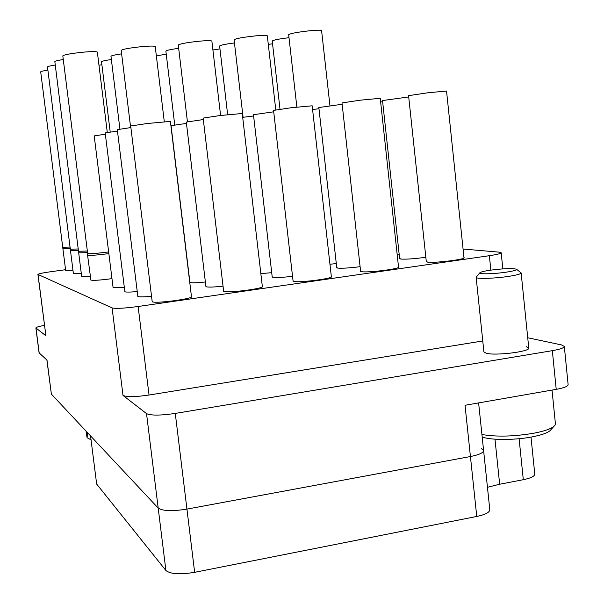 <?xml version="1.0" encoding="UTF-8"?>
<svg xmlns="http://www.w3.org/2000/svg" width="604" height="604" viewBox="0 0 604 604"><rect width="100%" height="100%" fill="white"/><g stroke="black" fill="none" stroke-linecap="round" stroke-linejoin="round"><path stroke-width="0.91" d="M108.856 253.589L107.912 253.718C95.923 255.228 89.143 255.711 87.572 255.175L90.91 280.135C93.869 280.626 100.891 280.128 111.974 278.64M87.55 252.631L78.694 252.865L81.691 276.647L90.275 276.677M78.671 250.494L70.494 250.72L73.386 273.589L81.306 273.604M70.487 248.523L62.907 248.742L65.708 270.766L73.031 270.766M113.016 287.021L113.122 287.481C114.481 287.866 118.21 287.791 124.311 287.247M124.809 291.287L124.945 291.8C126.485 292.238 130.585 292.162 137.236 291.558M137.787 295.983L137.969 296.564C139.728 297.062 144.25 296.972 151.536 296.307M152.132 301.169L152.374 301.826C156.021 303.714 193.144 298.784 191.679 296.617L191.43 296.353M223.586 290.781L224.054 291.498C228.674 293.144 263.971 288.561 262.559 286.507L262.31 286.243M293.031 280.686L293.778 281.449C299.267 282.883 332.917 278.603 331.558 276.655L331.309 276.398M360.565 270.879L361.615 271.672C367.889 272.902 400.052 268.901 398.746 267.059L398.504 266.809M397.213 254.911L399.206 254.639M399.606 258.338L400.784 259.063C406.416 259.395 414.774 258.799 425.835 257.266M189.754 282.393L190.169 282.581C192.397 283.012 197.47 282.815 205.383 282M205.881 286.183L206.266 286.817C208.818 287.308 214.405 287.096 223.042 286.183M260.845 273.642L271.709 272.668M272.17 276.655L272.789 277.327C276.239 277.78 282.823 277.44 292.532 276.307M329.95 264.273L336.292 263.548M336.722 267.376L337.606 268.078C342.083 268.478 349.58 268.017 360.105 266.674M426.273 261.343L427.655 262.159C434.616 263.208 465.45 259.448 464.197 257.704L463.955 257.463M520.731 272.578L521.146 272.978C520.897 273.989 516.752 275.114 508.719 276.368C494.54 278.557 475.65 279.078 476.141 277.327L483.902 351.906L486.129 353.234C495.054 355.937 530.395 351.626 528.772 348.04L526.227 346.636M65.572 269.709L51.408 271.626C43.058 272.804 38.565 273.74 37.916 274.427L112.095 307.912C115.802 308.787 124.477 308.319 138.127 306.492L149.037 395.039C135.47 396.987 126.795 397.115 123.005 395.416L146.523 413.604C150.902 415.643 160.483 415.582 175.273 413.415L552.335 350.667C560.142 349.301 564.136 347.881 564.317 346.417L561.463 344.914L527.73 337.757M149.037 395.039L482.762 340.966M175.273 413.415L186.938 509.104C172.246 511.414 162.665 511.075 158.188 508.077C162.665 511.075 172.246 511.414 186.938 509.104L470.433 456.533C479.04 454.82 483.434 452.826 483.608 450.569C483.434 452.826 479.04 454.82 470.433 456.533L465.027 405.284L556.216 389.354L552.335 350.667M44.462 325.345C38.95 326.371 36.089 327.247 35.878 327.949L45.912 335.786L37.916 274.427M194.647 572.32L476.76 516.458L470.433 456.533L186.938 509.104L194.647 572.32C180.022 574.729 170.441 574.125 165.904 570.501L96.655 484.053L90.547 435.899L158.188 508.077L51.37 394.095L46.886 360.014M51.37 394.095L46.999 360.112L39.094 352.879L35.878 327.949M138.127 306.492L489.368 255.696C496.979 254.556 500.92 253.574 501.177 252.759L498.995 252.132L463.072 249.029M564.317 346.417L568.122 384.642C567.964 386.341 563.993 387.919 556.216 389.354M152.208 301.758L130.69 126.01L146.787 123.556L170.403 121.404L191.498 296.942M108.652 251.928L107.655 252.057C95.87 253.537 89.203 254.02 87.663 253.514L87.572 255.175M107.293 132.45L97.35 52.11C96.602 51.4 91.74 51.438 82.763 52.223C70.811 53.484 64.167 54.707 62.816 55.878L87.663 253.514M360.626 271.423L342 102.922L360.46 100.158L380.241 98.316L398.565 267.353M293.099 281.245L273.552 110.404L291.219 107.738L312.17 105.806L331.377 276.957M223.654 291.354L203.148 118.097L220.022 115.538L242.249 113.499L262.378 286.817M426.326 261.864L408.576 95.651L427.813 92.782L446.537 91.03L464.008 257.983M399.659 258.814L382.521 100.543L408.712 96.95M336.775 267.866L318.844 107.535L342.151 104.266M272.23 277.161L253.461 114.707L273.71 111.8M205.941 286.704L186.304 122.076L203.322 119.554M137.848 296.511L117.289 129.641L130.879 127.557M380.633 101.948L382.649 101.721M312.585 109.505L318.98 108.75M242.695 117.342L253.604 115.976M189.913 282.491L171.06 125.67L186.462 123.405M124.869 291.77L105.187 132.925L117.463 131.045M113.076 287.459L94.201 135.9L105.345 134.201M478.617 402.913L483.608 450.569L481.35 448.553M530.999 437.1L534.774 474.117C534.661 476.277 530.833 478.141 523.306 479.697L519.1 438.715M487.451 487.285L499.667 484.242L523.306 479.697M483.608 450.569L489.799 509.708C489.67 512.366 485.322 514.616 476.76 516.458M553.83 426.439L550.999 429.587C549.051 432.411 542.588 434.88 531.603 436.994C514.193 440.301 490.478 440.218 482.181 436.956M481.924 434.502C496.186 436.964 513.309 436.571 533.294 433.325C545.661 430.954 552.917 428.198 555.068 425.065L555.408 423.691L552.033 390.086M506.454 272.132C513.272 271.075 516.669 270.139 516.654 269.331C513.294 268.101 504.438 268.402 490.086 270.222C483.676 271.204 480.233 272.094 479.757 272.91C478.889 274.382 494.616 273.952 506.454 272.132M476.141 277.327L476.458 276.858M329.95 105.745L321.592 30.615C321.139 30.041 317.387 30.064 310.343 30.698C297.734 32.072 290.509 33.394 288.667 34.677L296.858 107.082M275.779 109.875L267.315 35.817C266.794 35.206 262.8 35.236 255.318 35.9C242.876 37.244 235.794 38.55 234.088 39.804L243.087 117.289M220.596 115.47L211.876 41.125C211.287 40.483 207.021 40.513 199.078 41.215C186.795 42.537 179.864 43.813 178.278 45.043L187.429 121.759M164.288 121.683L155.228 46.561C154.571 45.881 150.018 45.919 141.57 46.659C129.46 47.95 122.665 49.196 121.2 50.396L130.653 127.58M272.555 43.813L268.289 44.364M289.006 37.69C278.822 38.966 273.227 40.075 272.23 41.012L280.007 109.211M219.962 48.916L212.91 49.951M234.45 42.937C225.277 44.145 220.339 45.172 219.622 46.002L227.655 114.654M166.243 54.149L156.353 55.885M178.671 48.32C170.622 49.437 166.364 50.366 165.881 51.106L174.737 124.953M101.887 64.749L98.973 65.202M111.362 59.509C105.058 60.445 101.782 61.2 101.525 61.782L110.2 132.004M121.623 53.847C114.813 54.851 111.264 55.674 110.97 56.315L119.917 129.067M47.89 70.087C43.216 70.834 40.815 71.431 40.702 71.868L62.907 248.742M70.298 247.044L62.982 247.262M55.266 65.013C50.223 65.813 47.633 66.463 47.497 66.953L70.494 250.72M78.482 248.961L70.57 249.188M63.277 59.517C57.81 60.385 55.002 61.095 54.843 61.646L78.694 252.857M87.346 251.03L78.769 251.264M86.078 431.135L87.052 437.696L87.633 432.789M91.045 439.833L87.052 437.696M123.005 395.416L112.095 307.912M38.029 274.541L45.912 335.786M35.983 328.108L39.207 353.068M165.904 570.501L146.523 413.604M490.856 270.109L489.368 255.696M494.978 439.176L499.667 484.242M502.83 268.863L501.177 252.759M516.654 269.331L521.124 272.887M521.146 272.978L528.772 348.04M479.757 272.91L476.148 277.236"/></g></svg>

